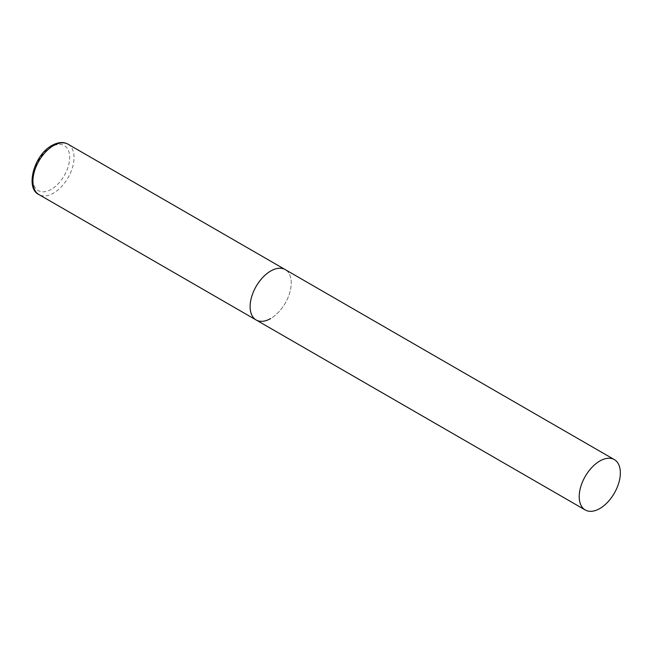 <?xml version="1.0" encoding="UTF-8"?>
<svg xmlns="http://www.w3.org/2000/svg" width="653" height="653" viewBox="0 0 653 653"><rect width="100%" height="100%" fill="white"/><g stroke="black" fill="none" stroke-linecap="round" stroke-linejoin="round"><path stroke-width="0.49" stroke-dasharray="3.27 2.45" d="M256.139 319.978A29.091 16.798 120 0 0 278.553 312.183A29.091 16.798 120 0 0 291.254 282.912A29.091 16.798 120 0 0 285.23 269.591A29.091 16.798 -60 0 1 289.687 292.903A29.091 16.798 -60 0 1 270.685 318.533M68.018 144.191A29.091 16.798 -60 0 1 72.483 167.503A29.091 16.798 -60 0 1 53.481 193.133A29.091 16.798 -60 0 1 38.935 194.57M51.285 189.329A25.989 15.003 -60 0 1 32.911 178.726A25.989 15.003 -60 0 1 51.285 146.901A25.989 15.003 -60 0 1 69.659 157.504A25.989 15.003 -60 0 1 51.285 189.329"/><path stroke-width="0.98" d="M270.685 318.533A29.091 16.798 -60 0 1 256.139 319.978A29.091 16.798 -60 0 1 251.683 296.666A29.091 16.798 -60 0 1 270.685 271.036A29.091 16.798 -60 0 1 285.23 269.591A29.091 16.798 120 0 0 262.808 277.386A29.091 16.798 120 0 0 250.115 306.657A29.091 16.798 120 0 0 256.139 319.978L38.935 194.57A29.091 16.798 -60 0 1 34.47 171.266A29.091 16.798 -60 0 1 53.481 145.627A29.091 16.798 -60 0 1 68.018 144.191C63.431 141.652 58.068 142.076 51.922 145.48C33.94 154.883 24.936 188.407 38.935 194.57M620.35 472.911A29.091 16.798 120 0 0 614.326 459.598A29.091 16.798 120 0 0 591.912 467.393A29.091 16.798 120 0 0 579.211 496.664A29.091 16.798 120 0 0 585.235 509.977A29.091 16.798 120 0 0 607.649 502.19A29.091 16.798 120 0 0 620.35 472.911M614.326 459.598L68.018 144.191M256.139 319.978L585.235 509.977"/></g></svg>
